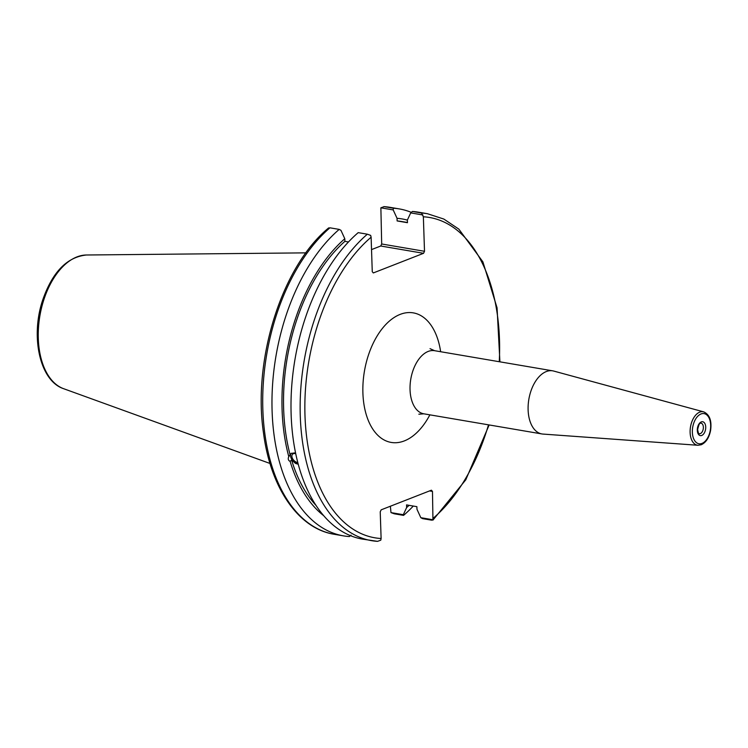 <?xml version="1.0" encoding="UTF-8"?>
<svg xmlns="http://www.w3.org/2000/svg" width="748" height="748" viewBox="0 0 748 748"><rect width="100%" height="100%" fill="white"/><g stroke="black" fill="none" stroke-linecap="round" stroke-linejoin="round"><path stroke-width="1.12" d="M703.672 411.868L553.698 371.055A32.014 18.681 99.7 0 0 552.66 370.83A32.014 18.681 99.7 0 0 528.116 409.876A32.014 18.681 99.7 0 0 541.898 433.943A32.014 18.681 99.7 0 0 542.955 434.074L697.978 445.275L701.269 444.742C706.037 442.47 709.151 437.674 710.6 430.371C711.9 420.685 709.59 414.514 703.672 411.868A16.97 9.902 99.7 0 0 690.114 432.447A16.97 9.902 99.7 0 0 697.978 445.275M371.532 249.598L380.732 246.008L423.555 253.31L373.327 272.936L372.261 271.702L371.12 237.209L370.671 235.396L367.352 234.199A165.841 96.791 99.7 0 0 300.163 411.082A165.841 96.791 99.7 0 0 371.663 540.673A165.841 96.791 99.7 0 0 377.544 541.356L380.779 540.187L381.115 538.513L380.227 511.838L381.181 509.827L431.409 490.192L432.475 491.427L432.952 520.112L465.78 479.814L489.145 424.948M499.916 361.836L497.065 307.83L482.899 261.847L458.851 229.131L443.845 219.061L427.417 213.713A165.841 96.791 99.7 0 0 421.535 213.021L423.359 216.789L424.509 251.291L381.686 243.988L380.732 246.008M423.555 253.31L424.509 251.291M407.454 222.511L401.573 221.502A153.817 89.779 99.7 0 0 397.132 220.941L407.464 222.698L407.37 220.071L410.708 212.899L422.91 214.985M427.417 213.713L418.272 212.152A165.841 96.791 99.7 0 0 412.391 211.46L410.708 212.899M420.825 517.691L422.583 518.626L431.727 520.187L433.027 519.776L420.825 517.691L416.973 509.295L416.879 506.667L406.547 504.9L406.641 507.537L403.303 514.708L390.98 512.604L390.381 506.228M407.38 220.118A156.435 91.303 99.7 0 0 397.048 218.313L397.132 220.941M297.816 462.61A5.46 3.431 45.1 0 1 292.047 457.346A5.46 3.431 45.1 0 1 292.571 454.214A5.46 3.431 45.1 0 1 295.741 453.727M298.256 464.265L295.497 463.405L291.58 459.955L290.131 461.394C288.242 460.478 287.784 458.879 288.775 456.607L291.112 453.391L295.544 452.811M291.271 453.241A7.078 4.441 -134.9 0 0 290.757 457.122A7.078 4.441 -134.9 0 0 298.171 463.938M348.465 241.969L344.884 241.352L344.8 238.724A156.435 91.303 99.7 0 0 288.775 456.607M344.8 238.724L340.948 230.328L339.19 229.393A165.841 96.791 99.7 0 0 271.991 406.286A165.841 96.791 99.7 0 0 343.491 535.867A165.841 96.791 99.7 0 0 349.372 536.559L351.055 535.119M290.131 461.394A156.435 91.303 99.7 0 0 323.781 515.746M344.884 241.352A153.817 89.779 99.7 0 0 290.215 455.167M381.686 243.988L380.872 207.813L393.186 209.917L397.048 218.313M377.544 541.356L362.518 539.112A165.841 96.791 99.7 0 1 291.019 409.521A165.841 96.791 99.7 0 1 358.208 232.637L367.352 234.199M429.548 490.922L432.475 491.427M380.872 207.813L384.107 206.644A165.841 96.791 -80.3 0 1 389.989 207.327L399.254 208.907A165.841 96.791 99.7 0 0 393.373 208.215L383.874 206.616L389.989 207.327M403.303 514.708L403.565 515.381L394.299 513.801L390.98 512.604M403.565 515.381A165.841 96.791 99.7 0 0 413.298 506.05M411.325 212.376A165.841 96.791 99.7 0 0 399.254 208.907M393.186 209.917L393.373 208.215M328.699 227.888C281.846 266.213 252.366 359.872 263.567 433.485C270.729 488.07 298.443 528.649 334.234 534.287A165.841 96.791 -80.3 0 1 262.735 404.705A165.841 96.791 -80.3 0 1 329.924 227.813L328.634 228.224M329.924 227.813L339.19 229.393M421.535 213.021L412.391 211.46M291.58 459.955A153.817 89.779 99.7 0 0 316.086 505.489M406.641 507.537A156.435 91.303 99.7 0 0 409.091 505.339M701.287 421.919A7.031 4.105 99.7 0 0 697.978 433.494A7.031 4.105 99.7 0 0 705.27 430.652A7.031 4.105 99.7 0 0 701.287 421.919M701.063 423.181A5.348 3.123 -80.3 0 1 703.344 428.09A5.348 3.123 -80.3 0 1 700.334 433.606A5.348 3.123 -80.3 0 1 699.268 433.728C698.922 434.691 698.38 433.307 697.632 429.576C698.772 424.668 699.745 422.564 700.549 423.256L701.063 423.181M692.358 432.26A15.287 8.929 -80.3 0 1 701.026 413.962A15.287 8.929 -80.3 0 1 710.665 425.107A15.287 8.929 -80.3 0 1 701.998 443.405A15.287 8.929 -80.3 0 1 692.358 432.26M418.852 414.205L423.826 413.812A32.014 18.681 -80.3 0 1 410.044 389.736A32.014 18.681 -80.3 0 1 428.193 351.429A32.014 18.681 -80.3 0 1 434.588 350.69L552.66 370.83M440.637 351.719A65.712 38.354 99.7 0 0 400.143 314.394A65.712 38.354 99.7 0 0 362.902 393.018A65.712 38.354 99.7 0 0 387.997 441.638A65.712 38.354 99.7 0 0 429.876 414.841M381.115 538.513A162.475 94.828 -80.3 0 1 304.988 415.654A162.475 94.828 -80.3 0 1 371.12 237.209M423.359 216.789A162.475 94.828 -80.3 0 1 499.262 361.723M488.5 424.836A162.475 94.828 -80.3 0 1 433.354 518.093M38.298 338.498A68.18 39.794 -80.3 0 1 86.394 255.003C66.871 257.069 52.257 272.235 42.533 300.518C30.425 336.806 39.812 380.938 63.599 388.689A68.18 39.794 -80.3 0 1 38.298 338.498M430.025 348.671L434.588 350.69M423.826 413.812L541.898 433.943M63.599 388.689L270.009 463.47M86.394 255.003L305.923 252.861M334.234 534.287L343.491 535.867"/></g></svg>
